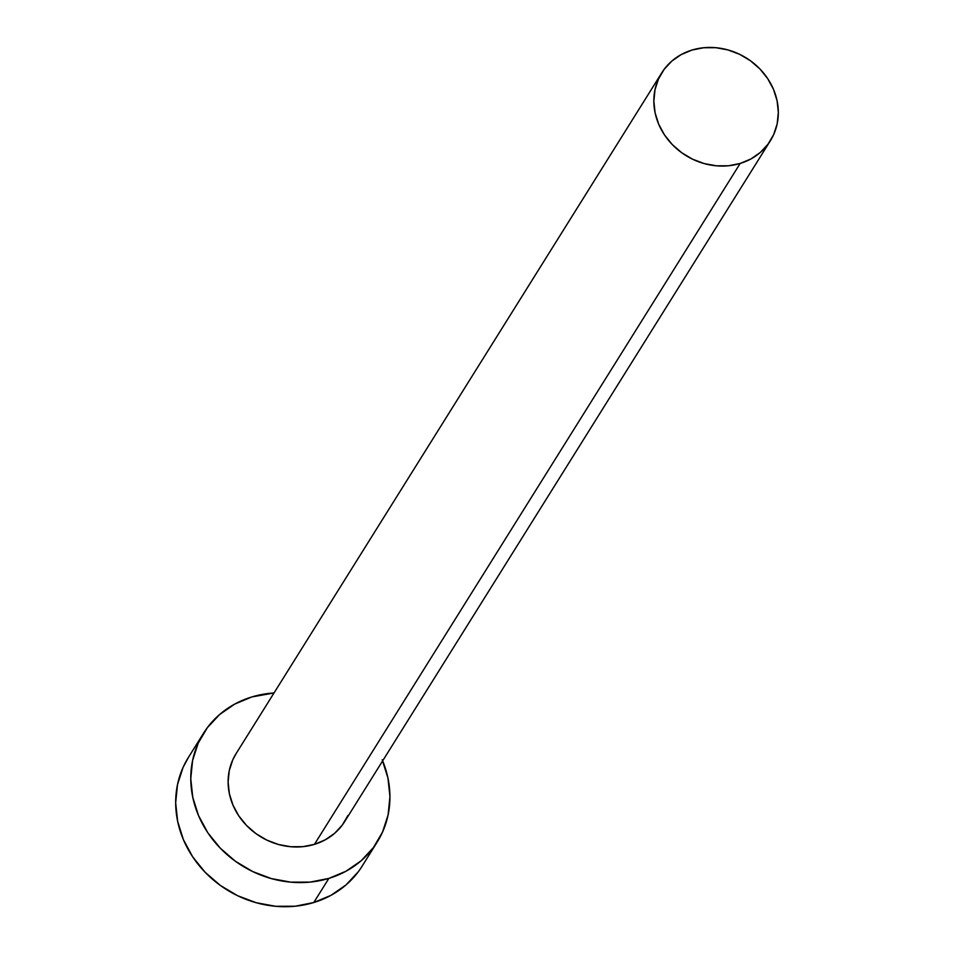 <?xml version="1.0" encoding="UTF-8"?>
<svg xmlns="http://www.w3.org/2000/svg" width="954" height="954" viewBox="0 0 954 954"><rect width="100%" height="100%" fill="white"/><g stroke="black" fill="none" stroke-linecap="round" stroke-linejoin="round"><path stroke-width="1.43" d="M347.96 815.443L342.259 825.127L334.556 833.379L325.159 839.878L314.426 844.373A64.049 57.371 32 0 0 344.656 821.621L770.391 140.703A64.049 57.371 -148 0 1 740.161 163.456L314.426 844.373L302.764 846.675L290.624 846.723L278.473 844.493L266.786 840.08L255.994 833.653L246.537 825.46L238.75 815.825L232.955 805.093L229.365 793.692L228.113 782.065L229.258 770.653L232.752 759.897L236.187 753.493M661.778 72.802L236.043 753.708A64.049 57.371 32 0 0 243.914 822.598A64.049 57.371 32 0 0 314.426 844.373L740.161 163.456A64.049 57.371 -148 0 1 669.648 141.693A64.049 57.371 -148 0 1 661.778 72.802A64.049 57.371 -148 0 1 692.02 50.049A64.049 57.371 -148 0 1 762.52 71.812A64.049 57.371 -148 0 1 770.391 140.703M203.464 733.34L188.367 757.488A102.472 91.787 32 0 0 200.96 867.711A102.472 91.787 32 0 0 313.771 902.532A102.472 91.787 32 0 0 362.138 866.137L377.235 841.988A102.472 91.787 -148 0 1 328.868 878.395L313.771 902.532L328.868 878.395A102.472 91.787 -148 0 1 216.057 843.563A102.472 91.787 -148 0 1 203.464 733.34A102.472 91.787 -148 0 1 251.844 696.945A102.472 91.787 -148 0 1 274.036 692.962L251.844 696.945L234.66 704.124L219.635 714.522L207.316 727.723L198.182 743.226L192.601 760.445L190.764 778.702L192.768 797.317L198.515 815.551L207.793 832.711L220.243 848.142L235.388 861.247L252.643 871.539L271.353 878.586L290.791 882.152L310.205 882.092L328.868 878.395L346.04 871.205L361.077 860.818L373.396 847.605L382.518 832.103L388.111 814.883L389.936 796.626L387.944 778.023L382.196 759.789M382.637 760.863A102.472 91.787 -148 0 1 377.235 841.988M188.582 757.142L183.085 767.374L177.504 784.593L175.667 802.851L177.671 821.454L183.418 839.699L192.696 856.859L205.146 872.29L220.291 885.395L237.546 895.675L256.256 902.734L275.694 906.3L295.108 906.228L313.771 902.532L330.943 895.353L345.98 884.966L358.299 871.753M692.02 50.049L681.287 54.545L671.89 61.032L664.187 69.284L658.487 78.979L654.993 89.748L653.848 101.16L655.1 112.787L658.689 124.175L664.485 134.908L672.272 144.555L681.74 152.747L692.521 159.175L704.207 163.587L716.359 165.805L728.498 165.769L740.161 163.456L750.893 158.972L760.29 152.473L767.994 144.221L773.694 134.526L777.188 123.77L778.333 112.357L777.081 100.73L773.491 89.33L767.684 78.598L759.909 68.95L750.44 60.758L739.66 54.342L727.962 49.93L715.822 47.7L703.682 47.748L692.02 50.049"/></g></svg>

